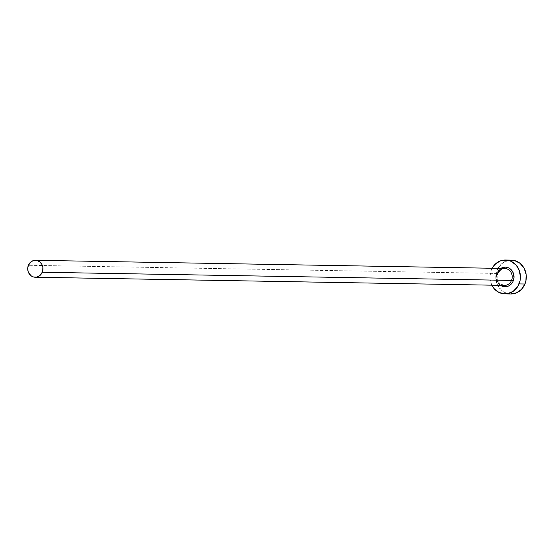 <?xml version="1.0" encoding="UTF-8"?>
<svg xmlns="http://www.w3.org/2000/svg" width="554" height="554" viewBox="0 0 554 554"><rect width="100%" height="100%" fill="white"/><g stroke="black" fill="none" stroke-linecap="round" stroke-linejoin="round"><path stroke-width="0.42" stroke-dasharray="2.77 2.08" d="M500.546 285.338A9.82 8.85 91 0 1 497.125 272.907L497.797 273.406L497.125 272.907L497.998 271.238L500.844 268.406A9.82 8.85 91 0 0 497.125 272.907L496.336 276.64L496.89 280.421L498.704 283.669L500.546 285.338M504.736 268.475A8.469 7.631 -89 0 0 497.651 273.454A8.469 7.631 -89 0 0 503.815 285.365M497.651 273.454L28.386 265.283L497.651 273.454A8.469 7.631 -89 0 0 504.445 285.4C494.14 281.91 497.658 277.533 497.79 273.413M508.6 260.352L503.025 262.686L498.669 267.208L497.167 270.082L491.294 269.985A16.932 15.256 91 0 1 492.118 268.254L491.294 269.985L497.167 270.082A16.932 15.256 -89 0 0 510.76 293.98L504.722 292.484L502.139 290.829L498.074 286.009L496.758 283.039L495.802 276.522L497.167 270.082A16.932 15.256 -89 0 1 511.349 260.124M491.82 285.185A16.932 15.256 91 0 1 491.294 269.985L489.93 276.418L490.117 279.728L491.82 285.185"/><path stroke-width="0.83" d="M503.815 285.365A8.469 7.631 -89 0 0 511.536 280.421L513.233 280.989A9.82 8.85 91 0 1 500.546 285.338M35.179 277.229L504.445 285.4A8.469 7.631 -89 0 0 511.536 280.421A8.469 7.631 -89 0 0 504.736 268.475L35.47 260.304A8.469 7.631 91 0 1 42.263 272.249L511.536 280.421L42.263 272.249A8.469 7.631 91 0 1 35.179 277.229A8.469 7.631 91 0 1 28.386 265.283A8.469 7.631 91 0 1 35.47 260.304M504.881 293.876L510.76 293.98A16.932 15.256 -89 0 0 524.936 284.015A16.932 15.256 -89 0 0 511.349 260.124L505.477 260.02A16.932 15.256 91 0 1 519.063 283.918L524.936 284.015L519.063 283.918A16.932 15.256 91 0 1 504.881 293.876A16.932 15.256 91 0 1 491.82 285.185L494.016 288.537L498.849 292.38L504.646 293.869L507.63 293.648L513.205 291.314L517.561 286.792L520.033 280.774L520.428 277.478L519.472 270.961L516.342 265.359L511.508 261.516L508.676 260.456L502.727 260.248L499.84 261.114L494.777 264.604L492.118 268.254A16.932 15.256 91 0 1 505.477 260.02M500.525 268.614L502.083 267.762L505.49 267.132L508.849 267.998L510.352 268.96L512.706 271.751L514.022 277.256L513.233 280.989L512.36 282.658L509.832 285.282L508.274 286.134L504.867 286.764L501.509 285.899L500.006 284.936M510.518 293.973L516.39 292.886L521.459 289.396L524.936 284.015L525.905 280.871L526.113 274.272L524.029 268.094L519.971 263.275L514.548 260.56L508.6 260.352M28.386 265.283L27.7 268.503L28.178 271.758L30.865 275.657L33.572 277.014L36.55 277.118L39.341 275.947L41.515 273.69L42.748 270.677L42.852 267.374L41.813 264.286L39.784 261.876L37.076 260.519L34.099 260.415L31.308 261.585L28.386 265.283M500.844 268.406A9.82 8.85 91 0 1 511.169 269.694A9.82 8.85 91 0 1 513.233 280.989L511.536 280.421A8.469 7.631 -89 0 0 505.373 268.517A8.469 7.631 -89 0 0 497.651 273.454M504.736 268.475C502.63 267.914 500.31 269.563 497.79 273.413"/></g></svg>
